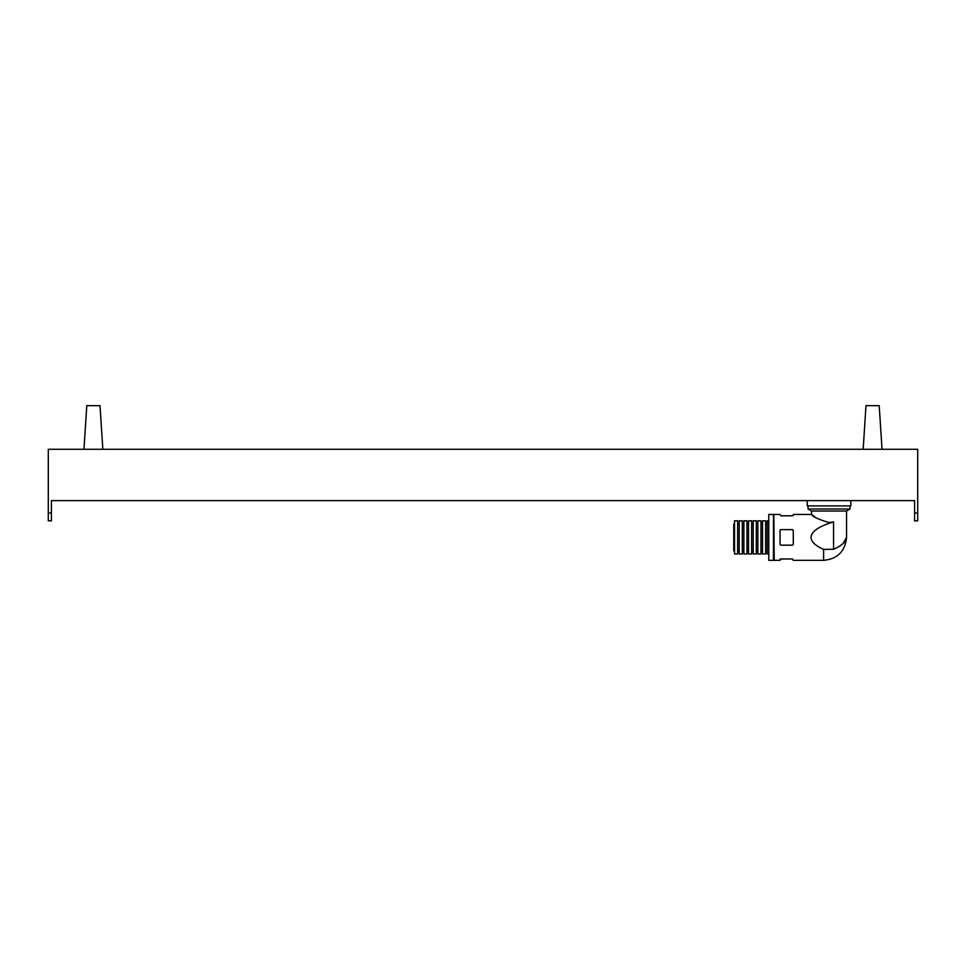 <?xml version="1.0" encoding="UTF-8"?>
<svg xmlns="http://www.w3.org/2000/svg" width="966" height="966" viewBox="0 0 966 966"><rect width="100%" height="100%" fill="white"/><g stroke="black" fill="none" stroke-linecap="round" stroke-linejoin="round"><path stroke-width="1.45" d="M48.3 520.831L48.3 449.287L917.7 449.287L917.7 520.831L914.585 520.831L914.585 500.617L51.415 500.617L51.415 520.831L48.3 520.831M102.831 449.287L100.017 405.66L86.795 405.66L83.97 449.287M882.03 449.287L879.205 405.66L865.983 405.66L863.169 449.287M850.829 500.617L850.829 505.906L807.274 505.906L807.274 500.617M792.494 515.808L780.83 515.808L780.057 514.455L773.838 514.455L774.225 560.34L780.057 560.34L780.83 558.976L780.057 559.242M843.028 543.58L846.542 537.398L846.542 511.038L811.549 511.038L811.549 514.455L793.279 514.455L793.279 515.554M780.057 537.398L780.057 530.394L780.83 529.622L792.494 529.622L793.279 530.394L793.279 544.389L792.494 545.174L780.83 545.174L780.057 544.389L780.057 537.398M780.83 558.976L792.494 558.976L793.279 560.34L823.612 560.34C837.534 558.976 845.19 551.332 846.542 537.398C845.938 541.854 841.628 545.814 833.573 549.28L823.612 549.364C815.316 545.681 811.126 541.697 811.042 537.398C811.343 531.469 818.854 526.301 833.573 521.881L829.045 522.558C818.443 519.43 812.611 516.725 811.549 514.455C812.611 516.725 818.443 519.418 829.045 522.558M811.549 514.455L815.05 517.003M840.42 545.561L842.944 543.653M846.542 511.038L850.044 509.01L808.047 509.01L811.549 511.038M768.779 514.455L768.779 560.34L773.452 560.34L773.452 514.455L768.779 514.455M780.83 529.622A0.773 0.773 0 0 0 780.057 530.394M734.534 550.849L733.749 550.849L733.749 523.946L734.534 523.946M751.645 520.831L751.645 553.965L748.529 553.965L748.529 520.831L751.645 520.831M768.779 520.831L767.197 520.831L767.197 553.965L768.779 553.965M765.64 520.831L765.64 553.965L762.524 553.965L762.524 520.831L765.64 520.831M760.979 520.831L760.979 553.965L757.863 553.965L757.863 520.831L760.979 520.831M756.306 520.831L756.306 553.965L753.202 553.965L753.202 520.831L756.306 520.831M746.972 520.831L746.972 553.965L743.868 553.965L743.868 520.831L746.972 520.831M742.311 520.831L742.311 553.965L739.195 553.965L739.195 520.831L742.311 520.831M737.638 520.831L737.638 553.965L734.534 553.965L734.534 520.831L737.638 520.831M917.7 513.055L914.585 513.055M48.3 513.055L51.415 513.055M833.573 521.881L833.573 549.28M823.612 560.34L823.612 549.364M850.044 505.906L850.044 509.01M773.452 555.595L774.225 555.595M808.047 505.906L808.047 509.01M737.638 523.946L739.195 523.946M742.311 523.946L743.868 523.946M746.972 523.946L748.529 523.946M751.645 523.946L753.202 523.946M756.306 523.946L757.863 523.946M760.979 523.946L762.524 523.946M765.64 523.946L767.197 523.946M765.64 550.849L767.197 550.849M760.979 550.849L762.524 550.849M756.306 550.849L757.863 550.849M751.645 550.849L753.202 550.849M746.972 550.849L748.529 550.849M742.311 550.849L743.868 550.849M737.638 550.849L739.195 550.849"/></g></svg>
